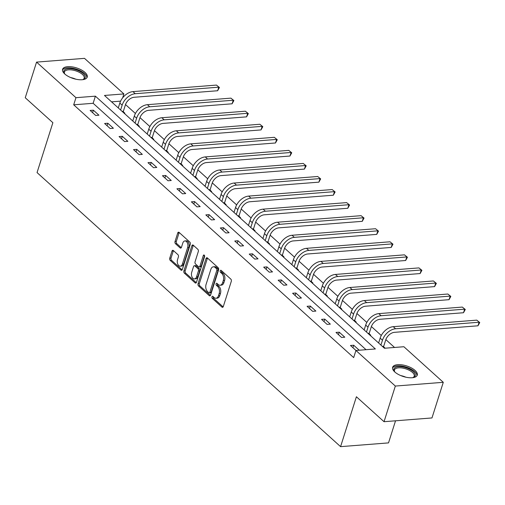 <?xml version="1.0" encoding="UTF-8"?>
<svg xmlns="http://www.w3.org/2000/svg" width="505" height="505" viewBox="0 0 505 505"><rect width="100%" height="100%" fill="white"/><g stroke="black" fill="none" stroke-linecap="round" stroke-linejoin="round"><path stroke-width="0.76" d="M211.955 296.82A1.136 0.707 -94.5 0 0 212.283 298.373L221.948 307.103A1.629 1.01 -94.5 0 0 222.522 307.324A1.629 1.01 -94.5 0 0 223.305 306.529L231.296 281.342A1.629 1.01 -94.5 0 0 230.829 279.12L221.158 270.39A1.136 0.707 -94.5 0 0 220.761 270.232A1.136 0.707 -94.5 0 0 220.212 270.794A1.136 0.707 -94.5 0 0 220.54 272.346L221.79 273.476A5.202 3.226 -94.5 0 1 223.279 280.584L222.617 282.686A5.202 3.226 -94.5 0 1 220.111 285.243A5.202 3.226 -94.5 0 1 218.28 284.53L217.03 283.4A1.136 0.707 -94.5 0 0 216.632 283.248A1.136 0.707 -94.5 0 0 216.083 283.804A1.136 0.707 -94.5 0 0 216.411 285.363L217.661 286.493A5.202 3.226 -94.5 0 1 219.151 293.594L218.488 295.696A5.202 3.226 -94.5 0 1 215.982 298.253A5.202 3.226 -94.5 0 1 214.152 297.546L212.902 296.416A1.136 0.707 -94.5 0 0 212.504 296.258A1.136 0.707 -94.5 0 0 211.955 296.82M213.249 296.725A1.136 0.707 -94.5 0 0 213.577 298.272L223.134 306.901M221.506 270.699A1.136 0.707 -94.5 0 0 221.834 272.245L223.084 273.375L221.79 273.476M217.377 283.715A1.136 0.707 -94.5 0 0 217.706 285.262L218.955 286.392L217.661 286.493M85.004 72.417A12.922 5.549 -162.4 0 1 87.213 77.114A12.922 5.549 -162.4 0 1 77.884 79.563A12.922 5.549 -162.4 0 1 64.791 73.995A12.922 5.549 -162.4 0 1 62.582 69.299A12.922 5.549 -162.4 0 1 71.912 66.843A12.922 5.549 -162.4 0 1 85.004 72.417M415.047 370.417A12.922 5.549 -162.4 0 1 417.256 375.114A12.922 5.549 -162.4 0 1 407.926 377.57A12.922 5.549 -162.4 0 1 394.834 372.002A12.922 5.549 -162.4 0 1 392.625 367.305A12.922 5.549 -162.4 0 1 401.955 364.85A12.922 5.549 -162.4 0 1 415.047 370.417M173.348 250.53A1.629 1.01 -94.5 0 0 172.773 250.303A1.629 1.01 -94.5 0 0 171.99 251.105L169.749 258.169A1.629 1.01 -94.5 0 0 170.217 260.391L180.954 270.087A1.629 1.01 -94.5 0 0 181.529 270.308A1.629 1.01 -94.5 0 0 182.311 269.512L190.297 244.325A1.629 1.01 -94.5 0 0 189.83 242.103L179.092 232.407A1.629 1.01 -94.5 0 0 178.524 232.186A1.629 1.01 -94.5 0 0 177.741 232.988L175.033 241.523A1.629 1.01 -94.5 0 0 175.5 243.745L180.096 247.892A1.629 1.01 -94.5 0 0 180.664 248.113A1.629 1.01 -94.5 0 0 181.446 247.311L182.791 243.082A4.349 2.695 -94.5 0 1 184.887 240.942A4.349 2.695 -94.5 0 1 187.424 243.031A4.349 2.695 -94.5 0 1 187.658 247.475L182.4 264.058A4.349 2.695 -94.5 0 1 180.304 266.192A4.349 2.695 -94.5 0 1 177.766 264.109A4.349 2.695 -94.5 0 1 177.533 259.658L178.41 256.9A1.629 1.01 -94.5 0 0 177.943 254.678L173.348 250.53M443.283 382.31L431.977 417.944L384.034 421.7L356.404 396.753L340.578 446.647L37.048 172.584L52.88 122.69L25.25 97.743L36.556 62.109L84.499 58.353L123.902 93.93L104.466 95.451L384.444 348.254L403.88 346.733L443.283 382.31L395.339 386.06L355.937 350.483L375.373 348.961L95.394 96.165L75.958 97.686L36.556 62.109M384.034 421.7L395.339 386.06M366.03 349.694L93.135 103.291L73.692 104.813L353.677 357.609L355.937 350.483M73.692 104.813L75.958 97.686M198.055 283.728A1.629 1.01 -94.5 0 0 198.516 285.944L209.253 295.64A1.629 1.01 -94.5 0 0 209.827 295.861A1.629 1.01 -94.5 0 0 210.61 295.065L218.602 269.878A1.629 1.01 -94.5 0 0 218.135 267.656L207.397 257.96A1.629 1.01 -94.5 0 0 206.823 257.739A1.629 1.01 -94.5 0 0 206.04 258.541L198.055 283.728L199.349 283.621A1.629 1.01 -94.5 0 0 199.816 285.843L210.44 295.438M195.107 282.863L184.369 273.167A1.629 1.01 -94.5 0 1 183.902 270.945L191.894 245.765A1.629 1.01 -94.5 0 1 192.676 244.963A1.629 1.01 -94.5 0 1 193.245 245.184L197.84 249.331A1.629 1.01 -94.5 0 1 198.307 251.553L195.069 261.767A1.629 1.01 -94.5 0 0 195.53 263.989L198.579 266.741A1.629 1.01 -94.5 0 0 199.153 266.962A1.629 1.01 -94.5 0 0 199.936 266.167L203.307 255.53A1.136 0.707 -94.5 0 1 203.856 254.975A1.136 0.707 -94.5 0 1 204.519 255.517A1.136 0.707 -94.5 0 1 204.582 256.679L196.458 282.289A1.629 1.01 -94.5 0 1 195.675 283.084A1.629 1.01 -94.5 0 1 195.107 282.863L196.205 282.781M340.578 446.647L388.522 442.891L395.535 420.798M359.225 350.224L353.702 345.237L350.464 345.489L355.987 350.483M344.801 337.201L339.24 332.183L336.002 332.435L341.563 337.454L344.801 337.201M330.339 324.141L324.778 319.122L321.54 319.375L327.101 324.399L330.339 324.141M315.877 311.086L310.316 306.062L307.072 306.314L312.639 311.339L315.877 311.086M301.416 298.026L295.854 293.001L292.61 293.26L298.177 298.278L301.416 298.026M286.954 284.965L281.386 279.947L278.148 280.199L283.709 285.224L286.954 284.965M272.492 271.911L266.924 266.886L263.686 267.139L269.247 272.163L272.492 271.911M258.023 258.85L252.462 253.826L249.224 254.084L254.785 259.103L258.023 258.85M243.561 245.79L238 240.771L234.762 241.024L240.323 246.049L243.561 245.79M229.1 232.736L223.538 227.711L220.3 227.963L225.861 232.988L229.1 232.736M214.638 219.675L209.076 214.65L205.838 214.909L211.399 219.927L214.638 219.675M200.176 206.614L194.614 201.596L191.376 201.849L196.937 206.873L200.176 206.614M185.714 193.56L180.152 188.535L176.914 188.788L182.475 193.813L185.714 193.56M171.252 180.5L165.691 175.475L162.446 175.734L168.014 180.752L171.252 180.5M156.79 167.439L151.229 162.421L147.984 162.673L153.552 167.692L156.79 167.439M142.328 154.385L136.76 149.36L133.522 149.613L139.083 154.637L142.328 154.385M127.866 141.324L122.298 136.299L119.06 136.552L124.621 141.577L127.866 141.324M113.398 128.264L107.836 123.245L104.598 123.498L110.159 128.516L113.398 128.264M98.936 115.209L93.374 110.185L90.136 110.437L95.697 115.462L98.936 115.209M394.538 347.465L385.839 339.606M381.281 335.49L371.377 326.546M366.819 322.436L356.915 313.491M352.357 309.376L342.447 300.431M337.895 296.315L327.985 287.37M323.434 283.261L313.523 274.316M308.965 270.2L299.061 261.255M294.503 257.14L284.599 248.195M280.041 244.085L270.137 235.141M265.579 231.025L255.675 222.08M251.118 217.964L241.213 209.019M236.656 204.91L226.751 195.965M222.194 191.85L212.289 182.905M207.732 178.789L197.821 169.844M193.27 165.735L183.359 156.79M178.802 152.674L168.897 143.729M164.34 139.614L154.435 130.669M149.878 126.553L139.973 117.614M135.416 113.499L125.511 104.554M120.6 101.139L111.548 101.846M385.145 348.197L383.674 346.872M370.02 335.225L370.72 335.175L369.212 333.818M355.558 322.171L356.252 322.114L354.75 320.757M341.096 309.111L341.79 309.054L340.288 307.697M326.634 296.05L327.328 295.999L325.826 294.636M312.172 282.996L312.866 282.939L311.364 281.582M297.71 269.935L298.404 269.878L296.902 268.521M283.242 256.875L283.943 256.824L282.44 255.461M268.78 243.82L269.481 243.763L267.972 242.406M254.318 230.76L255.019 230.703L253.51 229.346M239.856 217.699L240.557 217.649L239.048 216.285M225.394 204.645L226.095 204.588L224.586 203.231M210.932 191.584L211.627 191.528L210.124 190.17M196.47 178.524L197.165 178.473L195.662 177.11M182.008 165.47L182.703 165.413L181.2 164.056M167.546 152.409L168.241 152.352L166.738 150.995M153.078 139.348L153.779 139.298L152.276 137.934M138.616 126.294L139.317 126.237L137.814 124.88M124.154 113.234L124.855 113.177L123.346 111.82M122.664 97.837L123.902 93.93M93.135 103.291L95.394 96.165M353.702 345.237L352.919 347.711M339.24 332.183L338.457 334.651M324.778 319.122L323.995 321.59M310.316 306.062L309.533 308.536M295.854 293.001L295.065 295.475M281.386 279.947L280.603 282.415M266.924 266.886L266.141 269.361M252.462 253.826L251.679 256.3M238 240.771L237.217 243.24M223.538 227.711L222.755 230.179M209.076 214.65L208.294 217.125M194.614 201.596L193.832 204.064M180.152 188.535L179.37 191.004M165.691 175.475L164.901 177.949M151.229 162.421L150.439 164.889M136.76 149.36L135.978 151.828M122.298 136.299L121.516 138.774M107.836 123.245L107.054 125.713M93.374 110.185L92.592 112.653M215.982 298.253L217.276 298.152A5.202 3.226 -94.5 0 0 219.782 295.595L218.488 295.696M218.955 286.392A5.202 3.226 -94.5 0 1 220.451 293.493L219.782 295.595M220.111 285.243L221.405 285.142A5.202 3.226 -94.5 0 0 223.911 282.579L222.617 282.686M223.084 273.375A5.202 3.226 -94.5 0 1 224.573 280.483L223.911 282.579M207.505 258.061A1.629 1.01 -94.5 0 0 207.334 258.44L199.349 283.621M208.874 292.78A1.136 0.707 -94.5 0 0 209.278 292.932A1.136 0.707 -94.5 0 0 209.821 292.376L216.834 270.27A1.136 0.707 -94.5 0 0 216.512 268.71L215.193 267.517A5.202 3.226 -94.5 0 0 213.362 266.81A5.202 3.226 -94.5 0 0 210.856 269.367L206.065 284.479A5.202 3.226 -94.5 0 0 207.555 291.587L208.874 292.78M209.278 292.932L210.572 292.831A1.136 0.707 -94.5 0 0 211.122 292.275L209.821 292.376M213.362 266.81L214.663 266.709A5.202 3.226 -94.5 0 1 216.487 267.416L217.806 268.609A1.136 0.707 -94.5 0 1 218.135 270.162L211.122 292.275M196.287 282.661L185.663 273.066L184.369 273.167M193.358 245.285A1.629 1.01 -94.5 0 0 193.188 245.664L185.196 270.844A1.629 1.01 -94.5 0 0 185.663 273.066M199.153 266.962L200.447 266.861A1.629 1.01 -94.5 0 0 201.23 266.066L204.55 255.593M191.704 272.365A4.349 2.695 -94.5 0 0 191.938 276.816A4.349 2.695 -94.5 0 0 194.475 278.899A4.349 2.695 -94.5 0 0 196.571 276.765L198.427 270.92A1.629 1.01 -94.5 0 0 197.96 268.704L194.911 265.952A1.629 1.01 -94.5 0 0 194.343 265.725A1.629 1.01 -94.5 0 0 193.554 266.526L191.704 272.365M194.475 278.899L195.776 278.798A4.349 2.695 -94.5 0 0 197.865 276.664L196.571 276.765M194.343 265.725L195.637 265.624A1.629 1.01 -94.5 0 1 196.205 265.845L199.254 268.603A1.629 1.01 -94.5 0 1 199.721 270.819L197.865 276.664M180.304 266.192L181.598 266.091A4.349 2.695 -94.5 0 0 183.694 263.957L182.4 264.058M184.887 240.942L186.181 240.841A4.349 2.695 -94.5 0 1 188.725 242.93A4.349 2.695 -94.5 0 1 188.958 247.374L183.694 263.957M179.206 232.508A1.629 1.01 -94.5 0 0 179.035 232.881L176.327 241.422A1.629 1.01 -94.5 0 0 176.794 243.637L181.276 247.69M173.461 250.632A1.629 1.01 -94.5 0 0 173.291 251.004L171.043 258.068A1.629 1.01 -94.5 0 0 171.511 260.29L182.141 269.885M382.418 346.417L383.699 346.323L385.713 339.966A8.282 5.435 -47.9 0 1 394.455 332.334L477.97 325.794L479.1 322.234L395.585 328.768A12.423 8.156 132.1 0 0 382.474 340.219L380.934 345.079M383.699 346.323L383.648 347.535M476.783 320.138L479.75 322.543L476.783 320.138L393.269 326.678A12.423 8.156 132.1 0 0 380.158 338.129L378.617 342.99M479.75 322.543L477.97 325.794M394.872 372.034A11.179 4.804 -162.4 0 1 394.519 371.554A11.179 4.804 -162.4 0 1 394.784 367.798A11.179 4.804 -162.4 0 1 409.025 368.934A11.179 4.804 -162.4 0 1 414.371 376.9A11.179 4.804 -162.4 0 1 413.26 377.5A11.179 4.804 -162.4 0 1 412.692 377.69M412.793 377.658A10.352 4.45 17.6 0 0 413.418 377.273A10.352 4.45 17.6 0 0 414.22 376.193A10.352 4.45 17.6 0 0 407.112 369.319A10.352 4.45 17.6 0 0 395.289 368.846A10.352 4.45 17.6 0 0 394.487 369.931A10.352 4.45 17.6 0 0 394.803 371.951M416.909 375.802A12.833 5.517 17.6 0 0 407.535 367.533A12.833 5.517 17.6 0 0 393.338 367.122A12.833 5.517 17.6 0 0 392.511 368.069M64.829 74.033A11.179 4.804 -162.4 0 1 64.47 73.553A11.179 4.804 -162.4 0 1 69.469 68.655A11.179 4.804 -162.4 0 1 83.281 73.661A11.179 4.804 -162.4 0 1 83.218 79.5A11.179 4.804 -162.4 0 1 82.65 79.683M82.751 79.657A10.352 4.45 17.6 0 0 84.177 78.187A10.352 4.45 17.6 0 0 82.41 74.424A10.352 4.45 17.6 0 0 71.918 69.961A10.352 4.45 17.6 0 0 64.444 71.931A10.352 4.45 17.6 0 0 64.76 73.945M86.866 77.802A12.833 5.517 17.6 0 0 84.575 73.56A12.833 5.517 17.6 0 0 72.038 68.099A12.833 5.517 17.6 0 0 62.468 70.062M367.956 333.363L369.237 333.262L371.251 326.912A8.282 5.435 -47.9 0 1 379.994 319.274L463.508 312.734L464.638 309.174L381.123 315.713A12.423 8.156 132.1 0 0 368.012 327.164L366.472 332.025M369.237 333.262L369.187 334.474M462.321 307.078L465.288 309.483L462.321 307.078L378.807 313.618A12.423 8.156 132.1 0 0 365.696 325.069L364.155 329.929M465.288 309.483L463.508 312.734M353.487 320.303L354.775 320.202L356.789 313.851A8.282 5.435 -47.9 0 1 365.532 306.213L449.046 299.68L450.176 296.113L366.662 302.653A12.423 8.156 132.1 0 0 353.55 314.104L352.01 318.964M354.775 320.202L354.718 321.414M447.859 294.024L450.826 296.422L447.859 294.024L364.345 300.557A12.423 8.156 132.1 0 0 351.234 312.014L349.694 316.875M450.826 296.422L449.046 299.68M339.025 307.242L340.313 307.141L342.327 300.791A8.282 5.435 -47.9 0 1 351.07 293.159L434.584 286.619L435.714 283.052L352.2 289.592A12.423 8.156 132.1 0 0 339.089 301.043L337.548 305.904M340.313 307.141L340.256 308.353M433.397 280.963L436.364 283.368L433.397 280.963L349.883 287.503A12.423 8.156 132.1 0 0 336.772 298.954L335.225 303.814M436.364 283.368L434.584 286.619M324.563 294.188L325.851 294.087L327.865 287.736A8.282 5.435 -47.9 0 1 336.608 280.098L420.122 273.558L421.252 269.998L337.738 276.532A12.423 8.156 132.1 0 0 324.627 287.989L323.08 292.849M325.851 294.087L325.794 295.299M418.929 267.902L421.902 270.308L418.929 267.902L335.415 274.442A12.423 8.156 132.1 0 0 322.31 285.893L320.763 290.754M421.902 270.308L420.122 273.558M310.102 281.127L311.389 281.026L313.403 274.676A8.282 5.435 -47.9 0 1 322.139 267.038L405.654 260.504L406.784 256.938L323.269 263.477A12.423 8.156 132.1 0 0 310.165 274.928L308.618 279.789M311.389 281.026L311.332 282.238M404.467 254.848L407.434 257.247L404.467 254.848L320.953 261.382A12.423 8.156 132.1 0 0 307.842 272.833L306.301 277.7M407.434 257.247L405.654 260.504M295.64 268.067L296.927 267.966L298.941 261.615A8.282 5.435 -47.9 0 1 307.678 253.983L391.192 247.444L392.322 243.877L308.808 250.417A12.423 8.156 132.1 0 0 295.703 261.868L294.156 266.728M296.927 267.966L296.871 269.178M390.005 241.788L392.972 244.186L390.005 241.788L306.491 248.327A12.423 8.156 132.1 0 0 293.38 259.778L291.839 264.639M392.972 244.186L391.192 247.444M281.178 255.012L282.459 254.911L284.479 248.555A8.282 5.435 -47.9 0 1 293.216 240.923L376.73 234.383L377.86 230.823L294.346 237.356A12.423 8.156 132.1 0 0 281.234 248.814L279.694 253.674M282.459 254.911L282.409 256.123M375.543 228.727L378.51 231.132L375.543 228.727L292.029 235.267A12.423 8.156 132.1 0 0 278.918 246.718L277.378 251.578M378.51 231.132L376.73 234.383M266.716 241.952L267.997 241.851L270.017 235.5A8.282 5.435 -47.9 0 1 278.754 227.862L362.268 221.329L363.398 217.762L279.884 224.302A12.423 8.156 132.1 0 0 266.773 235.753L265.232 240.614M267.997 241.851L267.947 243.063M361.081 215.673L364.048 218.072L361.081 215.673L277.567 222.206A12.423 8.156 132.1 0 0 264.456 233.657L262.916 238.518M364.048 218.072L362.268 221.329M252.254 228.891L253.535 228.79L255.549 222.44A8.282 5.435 -47.9 0 1 264.292 214.808L347.806 208.268L348.936 204.702L265.422 211.241A12.423 8.156 132.1 0 0 252.311 222.692L250.77 227.553M253.535 228.79L253.485 230.002M346.619 202.612L349.586 205.011L346.619 202.612L263.105 209.152A12.423 8.156 132.1 0 0 249.994 220.603L248.454 225.464M349.586 205.011L347.806 208.268M237.792 215.837L239.073 215.736L241.087 209.379A8.282 5.435 -47.9 0 1 249.83 201.748L333.344 195.208L334.474 191.648L250.96 198.181A12.423 8.156 132.1 0 0 237.849 209.638L236.308 214.499M239.073 215.736L239.023 216.948M332.157 189.552L335.124 191.957L332.157 189.552L248.643 196.091A12.423 8.156 132.1 0 0 235.532 207.542L233.992 212.403M335.124 191.957L333.344 195.208M223.33 202.776L224.611 202.675L226.625 196.325A8.282 5.435 -47.9 0 1 235.368 188.687L318.882 182.154L320.012 178.587L236.498 185.127A12.423 8.156 132.1 0 0 223.387 196.578L221.846 201.438M224.611 202.675L224.561 203.887M317.695 176.498L320.662 178.896L317.695 176.498L234.181 183.031A12.423 8.156 132.1 0 0 221.07 194.482L219.53 199.342M320.662 178.896L318.882 182.154M208.862 189.716L210.149 189.615L212.163 183.264A8.282 5.435 -47.9 0 1 220.906 175.633L304.42 169.093L305.55 165.526L222.036 172.066A12.423 8.156 132.1 0 0 208.925 183.517L207.385 188.378M210.149 189.615L210.093 190.827M303.234 163.437L306.2 165.836L303.234 163.437L219.719 169.97A12.423 8.156 132.1 0 0 206.608 181.428L205.062 186.288M306.2 165.836L304.42 169.093M194.4 176.662L195.688 176.561L197.701 170.204A8.282 5.435 -47.9 0 1 206.444 162.572L289.958 156.032L291.088 152.472L207.574 159.006A12.423 8.156 132.1 0 0 194.463 170.463L192.923 175.323M195.688 176.561L195.631 177.773M288.772 150.376L291.738 152.781L288.772 150.376L205.251 156.916A12.423 8.156 132.1 0 0 192.146 168.367L190.6 173.228M291.738 152.781L289.958 156.032M179.938 163.601L181.226 163.5L183.239 157.15A8.282 5.435 -47.9 0 1 191.976 149.512L275.49 142.978L276.626 139.412L193.112 145.951A12.423 8.156 132.1 0 0 180.001 157.402L178.454 162.263M181.226 163.5L181.169 164.712M274.303 137.316L277.277 139.721L274.303 137.316L190.789 143.856A12.423 8.156 132.1 0 0 177.684 155.306L176.138 160.167M277.277 139.721L275.49 142.978M165.476 150.54L166.764 150.439L168.777 144.089A8.282 5.435 -47.9 0 1 177.514 136.457L261.028 129.918L262.158 126.351L178.644 132.891A12.423 8.156 132.1 0 0 165.539 144.342L163.992 149.202M166.764 150.439L166.707 151.651M259.841 124.262L262.808 126.66L259.841 124.262L176.327 130.795A12.423 8.156 132.1 0 0 163.216 142.252L161.676 147.113M262.808 126.66L261.028 129.918M151.014 137.486L152.295 137.385L154.315 131.029A8.282 5.435 -47.9 0 1 163.052 123.397L246.566 116.857L247.696 113.297L164.182 119.83A12.423 8.156 132.1 0 0 151.077 131.281L149.53 136.148M152.295 137.385L152.245 138.597M245.38 111.201L248.346 113.606L245.38 111.201L161.865 117.741A12.423 8.156 132.1 0 0 148.754 129.192L147.214 134.052M248.346 113.606L246.566 116.857M136.552 124.426L137.833 124.325L139.853 117.974A8.282 5.435 -47.9 0 1 148.59 110.336L232.104 103.796L233.234 100.236L149.72 106.776A12.423 8.156 132.1 0 0 136.609 118.227L135.069 123.087M137.833 124.325L137.783 125.537M230.918 98.14L233.884 100.546L230.918 98.14L147.403 104.68A12.423 8.156 132.1 0 0 134.292 116.131L132.752 120.992M233.884 100.546L232.104 103.796M122.09 111.365L123.371 111.264L125.385 104.914A8.282 5.435 -47.9 0 1 134.128 97.276L217.642 90.742L218.772 87.176L135.258 93.715A12.423 8.156 132.1 0 0 122.147 105.166L120.607 110.027M123.371 111.264L123.321 112.476M216.456 85.086L219.423 87.485L216.456 85.086L132.941 91.62A12.423 8.156 132.1 0 0 119.83 103.077L118.29 107.937M219.423 87.485L217.642 90.742M213.577 298.272L212.283 298.373M221.834 272.245L220.54 272.346M217.706 285.262L216.411 285.363M220.451 293.493L219.151 293.594M224.573 280.483L223.279 280.584M223.052 307.015L221.948 307.103M207.334 258.44L206.04 258.541M210.358 295.558L209.253 295.64M199.816 285.843L198.516 285.944M218.135 270.162L216.834 270.27M217.806 268.609L216.512 268.71M216.487 267.416L215.193 267.517M185.196 270.844L183.902 270.945M193.188 245.664L191.894 245.765M201.23 266.066L199.936 266.167M204.487 255.442L203.307 255.53M199.721 270.819L198.427 270.92M199.254 268.603L197.96 268.704M196.205 265.845L194.911 265.952M188.958 247.374L187.658 247.475M181.194 247.803L180.096 247.892M176.794 243.637L175.5 243.745M176.327 241.422L175.033 241.523M179.035 232.881L177.741 232.988M182.052 270.005L180.954 270.087M171.511 260.29L170.217 260.391M171.043 258.068L169.749 258.169M173.291 251.004L171.99 251.105M382.474 340.219L380.158 338.129M395.585 328.768L393.269 326.678M400.787 375.594A10.352 4.45 -162.4 0 1 405.812 377.184M70.738 77.587A10.352 4.45 -162.4 0 1 75.769 79.184M368.012 327.164L365.696 325.069M381.123 315.713L378.807 313.618M353.55 314.104L351.234 312.014M366.662 302.653L364.345 300.557M339.089 301.043L336.772 298.954M352.2 289.592L349.883 287.503M324.627 287.989L322.31 285.893M337.738 276.532L335.415 274.442M310.165 274.928L307.842 272.833M323.269 263.477L320.953 261.382M295.703 261.868L293.38 259.778M308.808 250.417L306.491 248.327M281.234 248.814L278.918 246.718M294.346 237.356L292.029 235.267M266.773 235.753L264.456 233.657M279.884 224.302L277.567 222.206M252.311 222.692L249.994 220.603M265.422 211.241L263.105 209.152M237.849 209.638L235.532 207.542M250.96 198.181L248.643 196.091M223.387 196.578L221.07 194.482M236.498 185.127L234.181 183.031M208.925 183.517L206.608 181.428M222.036 172.066L219.719 169.97M194.463 170.463L192.146 168.367M207.574 159.006L205.251 156.916M180.001 157.402L177.684 155.306M193.112 145.951L190.789 143.856M165.539 144.342L163.216 142.252M178.644 132.891L176.327 130.795M151.077 131.281L148.754 129.192M164.182 119.83L161.865 117.741M136.609 118.227L134.292 116.131M149.72 106.776L147.403 104.68M122.147 105.166L119.83 103.077M135.258 93.715L132.941 91.62"/></g></svg>
